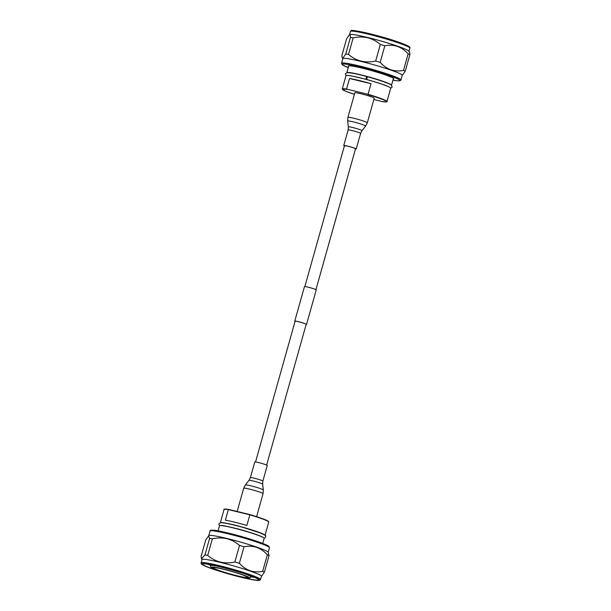 <?xml version="1.0" encoding="UTF-8"?>
<svg xmlns="http://www.w3.org/2000/svg" width="611" height="611" viewBox="0 0 611 611"><rect width="100%" height="100%" fill="white"/><g stroke="black" fill="none" stroke-linecap="round" stroke-linejoin="round"><path stroke-width="0.92" d="M306.142 324.479A6.11 0.489 -164.3 0 0 306.539 324.418A6.11 0.489 -164.3 0 0 298.397 321.669A6.11 0.489 -164.3 0 0 294.769 321.111A6.11 0.489 -164.3 0 0 295.067 321.363M306.539 324.418L316.231 289.912A6.11 0.489 -164.3 0 0 308.097 287.162A6.11 0.489 -164.3 0 0 304.469 286.605L294.769 321.111M266.625 465.086L306.187 324.319A5.751 0.458 -164.3 0 0 298.527 321.73A5.751 0.458 -164.3 0 0 295.113 321.203L255.543 461.969M366.264 77.773C365.859 79.629 365.943 79.728 366.524 78.078C366.928 76.222 366.844 76.123 366.264 77.773C365.859 79.629 365.943 79.728 366.524 78.078C366.928 76.222 366.844 76.123 366.264 77.773M367.02 78.216C366.44 79.865 366.356 79.758 366.76 77.91C367.341 76.26 367.425 76.36 367.02 78.216M348.575 66.484A23.638 1.879 15.7 0 1 348.377 65.904A23.638 1.879 15.7 0 1 348.453 65.873A23.638 1.879 15.7 0 1 371.847 70.7A23.638 1.879 15.7 0 1 393.744 78.659A23.638 1.879 15.7 0 1 393.583 78.979A23.638 1.879 15.7 0 1 393.27 79.048M341.541 63.261L342.84 58.641A30.855 2.459 15.7 0 1 343.084 58.435A30.855 2.459 15.7 0 1 374.818 65.079A30.855 2.459 15.7 0 1 402.252 75.344L400.953 79.957A30.855 2.459 15.7 0 0 373.52 69.7A30.855 2.459 15.7 0 0 341.786 63.055A30.855 2.459 15.7 0 0 341.541 63.261L342.252 64.758L348.262 67.607A30.008 2.391 -164.3 0 1 342.366 64.102A30.008 2.391 -164.3 0 1 374.787 71.013A30.008 2.391 -164.3 0 1 399.663 80.744A30.008 2.391 -164.3 0 1 392.957 80.163L397.975 80.866L400.19 80.728L400.953 79.957M349.461 34.72L346.59 38.837L341.931 55.402C341.939 57.365 342.259 58.259 342.893 58.083L345.765 53.974L350.424 37.401C350.416 35.446 350.095 34.552 349.461 34.72L349.706 34.575A30.855 2.459 15.7 0 1 349.805 34.529A30.855 2.459 15.7 0 1 380.355 40.838A30.855 2.459 15.7 0 1 408.927 51.217L409.515 52.248M342.809 58.74L342.297 57.824L342.893 58.083M350.424 37.401A34.682 2.765 15.7 0 1 353.181 37.859L348.522 54.432C356.289 61.108 365.34 63.307 375.673 61.047L380.332 44.473C372.565 37.806 363.514 35.598 353.181 37.859M380.332 44.473A34.682 2.765 15.7 0 1 384.823 45.779L380.164 62.353C386.664 69.501 394.431 72.182 403.489 70.402L408.148 53.829C401.648 46.68 393.881 44 384.823 45.779M408.148 53.829A34.682 2.765 15.7 0 1 409.882 54.669L405.223 71.243L402.351 75.352M408.919 51.988C409.553 51.82 409.874 52.714 409.882 54.669M403.489 70.402A34.682 2.765 15.7 0 1 405.223 71.243M375.673 61.047A34.682 2.765 15.7 0 1 380.164 62.353M345.765 53.974A34.682 2.765 15.7 0 1 348.522 54.432M357.076 74.152A21.232 1.688 15.7 0 1 361.361 75.138A21.232 1.688 15.7 0 1 382.02 81.164M359.024 80.484A23.21 1.848 -164.3 0 0 349.523 78.475L346.544 89.069L368.051 94.308L371.03 83.715A23.21 1.848 -164.3 0 0 359.024 80.484M346.002 75.649A23.21 1.848 15.7 0 1 359.787 77.773A23.21 1.848 15.7 0 1 390.696 88.213L386.954 101.525A23.21 1.848 15.7 0 0 368.051 94.308L346.544 89.069A23.21 1.848 15.7 0 0 342.259 88.962L346.002 75.649M348.766 65.805L346.834 72.663A23.21 1.848 15.7 0 1 360.627 74.786A23.21 1.848 15.7 0 1 391.529 85.227L393.461 78.368M371.03 83.715L349.523 78.475M382.662 101.418L382.41 101.625A22.928 1.825 -164.3 0 0 368.013 94.613M251.075 576.822A26.899 2.139 -164.3 0 0 254.168 577.288M247.676 574.875A29.16 2.322 15.7 0 1 258.621 579.702A29.16 2.322 15.7 0 1 243.728 577.815A29.16 2.322 15.7 0 1 213.499 569.154A29.16 2.322 15.7 0 1 202.661 563.968A29.16 2.322 15.7 0 1 219.471 566.695A29.16 2.322 15.7 0 1 247.676 574.875M261.416 576.379L264.41 572.186L269.069 555.62L268.122 552.168A30.855 2.459 -164.3 0 0 256.536 547.059A30.855 2.459 -164.3 0 0 226.689 538.406A30.855 2.459 -164.3 0 0 208.901 535.519L205.777 539.78L201.118 556.354L201.485 558.775L204.952 554.918L209.611 538.344L208.534 535.725M249.823 570.964A30.855 2.459 -164.3 0 0 218.891 562.051A30.855 2.459 -164.3 0 0 202.027 559.592L201.111 562.846A30.855 2.459 15.7 0 1 217.974 565.312A30.855 2.459 15.7 0 1 248.906 574.225A30.855 2.459 15.7 0 1 260.523 579.549L261.439 576.288A30.855 2.459 -164.3 0 0 249.823 570.964M269.069 555.62A34.682 2.765 -164.3 0 0 267.335 554.773C264.158 551.275 260.591 548.808 256.628 547.357C252.633 546.058 248.433 545.852 244.018 546.73A34.682 2.765 -164.3 0 0 239.52 545.424C231.752 538.749 222.702 536.55 212.368 538.81A34.682 2.765 -164.3 0 0 209.611 538.344M244.018 546.73L239.359 563.296C242.536 566.802 246.111 569.276 250.059 570.72C254.061 572.018 258.27 572.224 262.677 571.346L267.335 554.773M239.359 563.296A34.682 2.765 -164.3 0 0 234.861 561.998L239.52 545.424M212.368 538.81L207.709 555.384C215.477 562.051 224.527 564.259 234.861 561.998M207.709 555.384A34.682 2.765 -164.3 0 0 204.952 554.918M264.41 572.186A34.682 2.765 -164.3 0 0 262.677 571.346M207.717 564.228A26.899 2.139 -164.3 0 0 210.604 565.442M224.046 509.498A23.21 1.848 -164.3 0 1 228.338 509.605L225.36 520.198A23.21 1.848 15.7 0 1 234.861 522.214A23.21 1.848 15.7 0 1 246.867 525.437L249.846 514.844L228.338 509.605L249.952 514.607C260.905 517.937 267.03 520.175 268.321 521.298L268.741 522.061L265.021 535.312A23.21 1.848 -164.3 0 0 234.097 524.925A23.21 1.848 -164.3 0 0 220.342 522.741L224.046 509.498C225.558 509.49 220.899 508.665 228.56 509.398A22.928 1.825 15.7 0 0 224.397 509.299M237.015 575.753A17.834 1.421 -164.3 0 0 247.608 577.364A17.834 1.421 -164.3 0 0 223.863 569.36A17.834 1.421 -164.3 0 0 213.277 567.711A17.834 1.421 -164.3 0 0 237.015 575.753M219.471 525.796L218.807 523.963L220.655 522.703C223.718 522.588 231.233 524.169 243.201 527.453L260.003 532.868C264.655 534.953 266.488 535.954 265.502 535.87L265.678 537.138L264.166 538.36A23.21 1.848 -164.3 0 0 233.257 527.919A23.21 1.848 -164.3 0 0 219.471 525.796L218.043 530.852M268.741 522.061A23.21 1.848 -164.3 0 0 249.846 514.844L249.96 514.607A22.928 1.825 15.7 0 1 268.55 521.71M315.933 289.66L355.518 148.824A5.751 0.458 -164.3 0 0 355.098 148.511A5.751 0.458 -164.3 0 0 348.957 146.518A5.751 0.458 -164.3 0 0 344.444 145.708A5.751 0.458 -164.3 0 0 344.864 146.021M355.457 149.053A6.469 0.512 -164.3 0 0 356.213 149.023A6.469 0.512 -164.3 0 0 355.739 148.672A6.469 0.512 -164.3 0 0 348.835 146.419A6.469 0.512 -164.3 0 0 343.749 145.517A6.469 0.512 -164.3 0 0 344.222 145.869A6.469 0.512 -164.3 0 0 344.383 145.937M347.934 117.358A10.066 0.802 -164.3 0 1 355.839 118.763A10.066 0.802 -164.3 0 1 366.577 122.261A10.066 0.802 -164.3 0 1 367.31 122.803L374.215 98.241A10.066 0.802 -164.3 0 0 373.481 97.699A10.066 0.802 -164.3 0 0 362.743 94.201A10.066 0.802 -164.3 0 0 354.838 92.796L347.934 117.358L347.651 121.024A9.348 0.741 -164.3 0 1 354.846 122.269A9.348 0.741 -164.3 0 1 364.966 125.561A9.348 0.741 -164.3 0 1 365.638 126.08L361.995 130.685A7.08 0.565 -164.3 0 0 361.483 130.288A7.08 0.565 -164.3 0 0 353.815 127.798A7.08 0.565 -164.3 0 0 348.369 126.859L348.133 129.922L343.749 145.517M266.778 465.154A6.469 0.512 15.7 0 1 267.251 465.506L262.867 481.101A6.469 0.512 15.7 0 0 262.394 480.75A6.469 0.512 15.7 0 0 255.49 478.505A6.469 0.512 15.7 0 0 250.403 477.596L254.787 462.008A6.469 0.512 15.7 0 1 259.874 462.909A6.469 0.512 15.7 0 1 266.778 465.154M350.722 31.268A30.855 2.459 -164.3 0 0 350.477 31.474L351.233 30.71C349.332 28.916 377.407 34.774 395.775 41.197C413.41 47.322 409.423 47.459 409.889 48.177A30.855 2.459 -164.3 0 0 382.455 37.913A30.855 2.459 -164.3 0 0 350.722 31.268M351.76 30.687A30.008 2.391 15.7 0 1 384.006 37.554A30.008 2.391 15.7 0 1 409.103 47.314M346.643 89.412A22.928 1.825 -164.3 0 0 354.395 94.369L345.414 91.131L342.259 88.962M373.856 99.54L382.41 101.625L373.856 99.54M248.181 574.951A30.008 2.391 -164.3 0 0 207.664 564.106A30.008 2.391 -164.3 0 0 213.002 569.07A30.008 2.391 -164.3 0 0 253.519 579.923A30.008 2.391 -164.3 0 0 248.181 574.951M211.169 530.738A30.008 2.391 15.7 0 1 226.253 532.586A30.008 2.391 15.7 0 1 257.567 541.537M257.834 542.438A30.855 2.459 -164.3 0 0 226.91 533.525A30.855 2.459 -164.3 0 0 210.047 531.066C209.764 530.386 210.81 530.088 213.163 530.165C219.777 530.516 243.453 536.603 257.621 541.552C267.519 545.05 268.55 546.058 268.878 546.371L269.459 547.762A30.855 2.459 -164.3 0 0 257.834 542.438M218.043 566.351A21.011 1.673 -164.3 0 0 210.566 565.587C211.337 567.405 209.191 566.382 214.056 568.803C220.044 571.209 227.934 573.637 237.71 576.089C244.965 577.785 248.937 578.449 249.609 578.067L251.029 576.96A21.011 1.673 -164.3 0 0 244.247 573.721M223.214 569.04A19.598 1.558 -164.3 0 0 213.002 568.306A19.598 1.558 -164.3 0 0 237.664 576.074A19.598 1.558 -164.3 0 0 247.875 576.807A19.598 1.558 -164.3 0 0 223.214 569.04M361.995 130.685L360.597 133.427A6.469 0.512 -164.3 0 0 360.123 133.076A6.469 0.512 -164.3 0 0 353.219 130.83A6.469 0.512 -164.3 0 0 348.133 129.922M250.403 477.596L249.005 480.338A7.08 0.565 15.7 0 1 254.672 481.376A7.08 0.565 15.7 0 1 262.111 483.805A7.08 0.565 15.7 0 1 262.631 484.164L263.349 489.999A9.348 0.741 15.7 0 0 262.661 489.518A9.348 0.741 15.7 0 0 252.839 486.31A9.348 0.741 15.7 0 0 245.362 484.943L243.69 488.22A10.066 0.802 15.7 0 1 251.595 489.625A10.066 0.802 15.7 0 1 262.333 493.123A10.066 0.802 15.7 0 1 263.066 493.665L263.349 489.999M304.858 286.544L344.444 145.708M366.02 79.293L350.943 75.81L347.3 75.459M366.76 76.558C357.382 74.007 350.844 72.694 347.17 72.625L345.322 73.885L345.979 75.711M390.673 88.274L392.193 87.06L391.269 85.021C389.772 83.715 380.615 80.377 367.257 76.696M366.516 79.422C379.836 83.233 387.557 85.884 389.681 87.373M349.584 34.644L350.477 31.474M408.996 51.339L409.889 48.177M382.44 101.625C389.94 102.365 385.518 101.548 386.954 101.525M220.792 525.536L220.785 525.536C220.953 525.109 226.131 526.109 236.312 528.53C246.454 530.982 262.073 536.237 263.173 537.451L263.165 537.451M201.111 562.846C200.248 564.037 204.189 566.107 212.956 569.062C223.229 572.545 233.929 575.593 245.057 578.205L257.491 580.45L259.576 580.374L260.523 579.549M210.047 531.066L208.779 535.587M202.004 559.684L201.485 558.775M269.459 547.762L268.191 552.291M210.566 565.587L210.757 564.77M264.166 538.36L262.738 543.416M251.029 576.96L251.297 576.165M228.575 509.398L249.952 514.607M360.597 133.427L356.213 149.023M367.31 122.803L365.638 126.08M348.369 126.859L347.651 121.024M256.605 516.654L263.066 493.665M237.144 511.483L243.69 488.22M249.005 480.338L245.362 484.943M262.631 484.164L262.867 481.101"/></g></svg>
